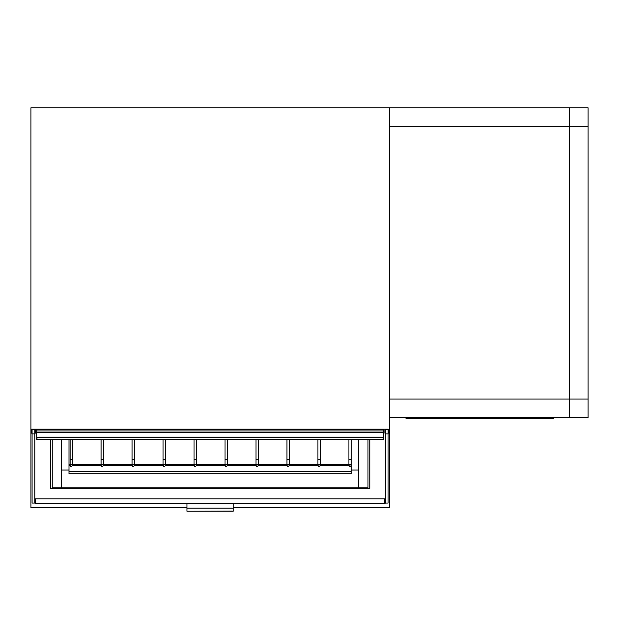 <?xml version="1.0" encoding="UTF-8"?>
<svg xmlns="http://www.w3.org/2000/svg" width="619" height="619" viewBox="0 0 619 619"><rect width="100%" height="100%" fill="white"/><g stroke="black" fill="none" stroke-linecap="round" stroke-linejoin="round"><path stroke-width="0.93" d="M369.837 439.475L369.837 488.267L50.371 488.267L50.371 439.475M389.25 429.091L30.95 429.091L30.95 107.776L389.25 107.776L389.25 507.688L233.216 507.688M186.984 507.688L30.95 507.688L30.95 429.091M367.988 439.475L367.988 487.803L358.734 487.803L358.734 470.053L351.228 470.053M68.98 470.053L61.467 470.053L61.467 487.803L52.22 487.803L52.22 439.475M358.734 439.475L358.734 487.803L61.467 487.803L61.467 439.475M70.133 464.505L68.98 464.505L68.98 439.475M348.915 464.505L320.247 464.505M317.934 464.505L289.274 464.505M286.961 464.505L258.301 464.505M255.987 464.505L227.32 464.505M225.007 464.505L196.347 464.505M194.033 464.505L165.374 464.505M163.06 464.505L134.393 464.505M132.087 464.505L103.419 464.505M101.106 464.505L72.446 464.505M351.228 464.567L351.228 439.475M70.133 464.567L68.98 464.567L68.98 473.744L351.228 473.744L351.228 471.454L68.98 471.454M351.228 465.426L351.228 471.454M32.08 433.896L32.08 503.061L34.857 503.061L34.857 429.555L32.08 429.555L32.08 433.896L34.857 433.896M388.121 503.061L385.343 503.061L385.343 429.555L388.121 429.555L388.121 503.061M233.216 503.526L233.216 508.145L186.984 508.145L186.984 511.224L233.216 511.093L233.216 508.145M186.984 503.526L186.984 508.145M385.088 498.899L35.113 498.899L35.113 503.526L385.088 503.526L385.088 498.899M384.631 503.526L384.631 498.899M35.577 503.526L35.577 498.899M569.557 126.268L588.05 126.268L588.05 107.776L569.557 107.776L569.557 126.268L588.05 126.268L588.05 399.038L569.557 399.038L569.557 417.531L588.05 417.531L588.05 399.038L569.557 399.038L569.557 417.531L389.25 417.531L389.25 399.038L569.557 399.038L569.557 126.268L389.25 126.268L569.557 126.268L569.557 107.776L389.25 107.776L389.25 399.038L569.557 399.038L569.557 126.268M473.852 417.531L414.219 417.531M552.45 417.531L473.852 417.763M36.73 439.018L36.73 439.475L383.471 439.475L383.471 429.091M383.471 431.605A2.314 1.106 0 0 1 381.157 432.712L39.043 432.712A2.314 1.106 0 0 1 36.73 431.605L36.73 429.091M381.157 437.594A2.314 1.106 0 0 1 383.471 438.701L383.471 438.291A2.314 1.106 180 0 0 381.157 437.184L381.157 437.594L39.043 437.594L39.043 437.184L381.157 437.184M36.73 439.475L36.73 438.701A2.314 1.106 0 0 1 39.043 437.594M383.471 439.475L383.471 438.701M39.043 437.184A2.314 1.106 180 0 0 36.73 438.291L36.73 438.701M36.73 429.323L383.471 429.323M36.753 438.144L36.73 430.948L383.471 430.948M553.324 417.531A2.314 1.153 0 0 1 551.065 418.452L408.207 418.452A2.314 1.153 0 0 1 405.948 417.531M405.894 417.531L405.894 418.227L406.838 418.227M552.434 418.227L553.378 418.227L553.378 417.531M34.857 433.114L35.322 433.114L35.322 429.091M31.623 429.091L31.623 433.114L32.08 433.114M384.879 429.091L384.879 433.114L385.343 433.114M388.121 433.114L388.577 433.114L388.577 429.091M68.98 465.48L70.133 465.48L68.98 465.488M70.133 439.475L70.133 459.453L72.446 459.453L72.446 465.48L101.106 465.48L72.446 465.426M101.106 439.475L101.106 459.453L103.419 459.453L103.419 465.48L132.087 465.48L103.419 465.426M132.087 439.475L132.087 459.453L134.393 459.453L134.393 465.48L163.06 465.48L134.393 465.426M163.06 439.475L163.06 459.453L165.374 459.453L165.374 465.48L194.033 465.48L165.374 465.426M194.033 439.475L194.033 459.453L196.347 459.453L196.347 465.48L225.007 465.48L196.347 465.426M225.007 439.475L225.007 459.453L227.32 459.453L227.32 465.48L255.987 465.48L227.32 465.426M255.987 439.475L255.987 459.453L258.301 459.453L258.301 465.48L286.961 465.48L258.301 465.426M286.961 439.475L286.961 459.453L289.274 459.453L289.274 465.48L317.934 465.48L289.274 465.426M317.934 439.475L317.934 459.453L320.247 459.453L320.247 465.48L348.915 465.48L320.247 465.426M348.915 464.567L320.247 464.567M317.934 464.567L289.274 464.567M286.961 464.567L258.301 464.567M255.987 464.567L227.32 464.567M225.007 464.567L196.347 464.567M194.033 464.567L165.374 464.567M163.06 464.567L134.393 464.567M132.087 464.567L103.419 464.567M101.106 464.567L72.446 464.567M388.121 433.896L385.343 433.896M36.73 439.366L383.471 439.366M348.915 439.475L348.915 459.453L351.228 459.453L351.228 465.48L350.068 464.327L348.915 465.48C349.681 466.912 350.455 466.912 351.228 465.48M35.322 430.801L34.857 430.801M32.08 430.801L31.623 430.801M385.343 430.801L384.879 430.801M388.577 430.801L388.121 430.801M186.984 511.224L233.216 511.224M72.446 459.453L72.446 439.475M70.133 459.453L70.133 465.48C70.551 466.927 71.324 466.927 72.446 465.48L71.286 464.327L70.133 465.426M103.419 459.453L103.419 439.475M101.106 459.453L101.106 465.48C101.531 466.927 102.297 466.927 103.419 465.48L102.267 464.327L101.106 465.426M134.393 459.453L134.393 439.475M132.087 459.453L132.087 465.48C132.505 466.927 133.271 466.927 134.393 465.48L133.24 464.327L132.087 465.426M165.374 459.453L165.374 439.475M163.06 459.453L163.06 465.48C163.826 466.912 164.6 466.912 165.374 465.48L164.213 464.327L163.06 465.426M196.347 459.453L196.347 439.475M194.033 459.453L194.033 465.48C194.807 466.912 195.573 466.912 196.347 465.48L195.194 464.327L194.033 465.426M227.32 459.453L227.32 439.475M225.007 459.453L225.007 465.48C225.78 466.912 226.554 466.912 227.32 465.48L226.167 464.327L225.007 465.426M258.301 459.453L258.301 439.475M255.987 459.453L255.987 465.48C256.753 466.912 257.527 466.912 258.301 465.48L257.14 464.327L255.987 465.426M289.274 459.453L289.274 439.475M286.961 459.453L286.961 465.48C287.765 466.919 288.531 466.919 289.274 465.48L288.121 464.327L286.961 465.426M320.247 459.453L320.247 439.475M317.934 459.453L317.934 465.48C318.739 466.919 319.512 466.919 320.247 465.48L319.094 464.327L317.934 465.426M348.915 459.453L348.915 465.426"/></g></svg>
